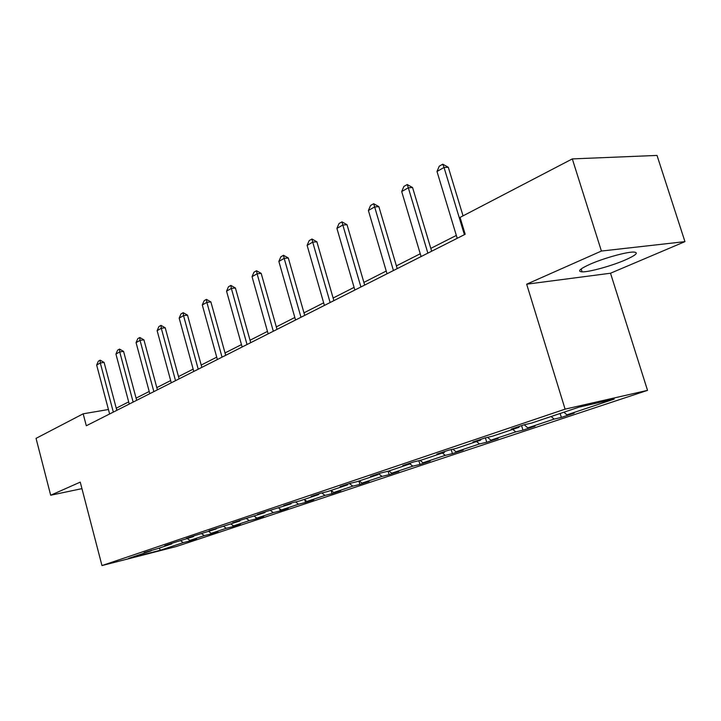<?xml version="1.0" encoding="UTF-8"?>
<svg xmlns="http://www.w3.org/2000/svg" width="721" height="721" viewBox="0 0 721 721"><rect width="100%" height="100%" fill="white"/><g stroke="black" fill="none" stroke-linecap="round" stroke-linejoin="round"><path stroke-width="1.08" d="M589.985 264.265C579.729 268.942 577.097 271.475 582.099 271.862C589.012 272.168 611.525 265.959 625.278 259.966C636.192 255.108 638.977 252.467 633.651 252.053C626.54 251.827 603.342 258.316 589.985 264.265M684.95 241.634L601.404 251.052L526.663 284.191L610.516 273.232L684.95 241.634L657.02 155.43L572.312 158.908L460.061 217.409L465.18 234.28L86.304 425.76L83.167 413.809L36.05 438.359L50.677 495.237L81.942 488.631M610.516 273.232L647.521 390.367L176.275 546.536L101.967 565.57L565.102 409.149L647.521 390.367M601.404 251.052L572.312 158.908M563.921 412.214L566.913 414.845L574.15 413.16L561.362 417.414L560.154 413.475M180.773 540.858L183.251 542.625L160.441 550.222L128.644 558.36L151.095 550.826L144.119 552.601L157.638 548.627L171.823 543.859L164.776 545.653L171.598 543.355L193.498 536.586L186.379 538.389L193.516 535.982L216.183 528.971L209 530.773L239.949 520.986L232.694 522.806L240.535 520.165L264.886 512.613L257.559 514.443L265.788 511.676L291.068 503.826L283.677 505.655L292.329 502.744L299.738 500.915L318.592 494.579L311.148 496.418L320.25 493.353L327.722 491.515L347.576 484.854L340.069 486.693L349.667 483.458L357.192 481.619L378.128 474.589L370.567 476.428L380.706 473.021L388.277 471.183L410.384 463.765L402.778 465.595L413.493 461.99L421.109 460.16L444.496 452.31L436.845 454.131L448.192 450.319L455.843 448.498L480.619 440.18L472.94 442L484.963 437.953L492.65 436.142L518.931 427.319L511.234 429.112L524.014 424.813L531.71 423.029L579.053 407.131L614.229 399.083L566.913 414.845M551.15 416.504L554.125 419.099L561.362 417.414M554.125 419.099L527.799 427.868L535.027 426.165L522.968 430.176L521.589 425.633M512.802 429.374L515.74 431.888L522.968 430.176M515.74 431.888L490.893 440.161L498.112 438.44L486.711 442.234L485.404 437.845M476.608 441.531L479.501 443.956L486.711 442.234M479.501 443.956L456.014 451.779L463.206 450.048L452.418 453.635L451.229 449.598M442.388 453.022L445.245 455.366L452.418 453.635M445.245 455.366L423.002 462.774L430.167 461.034L419.937 464.441L418.847 460.701M409.979 463.9L412.791 466.172L419.937 464.441M412.791 466.172L391.71 473.192L398.83 471.453L389.124 474.679L388.123 471.219M378.615 473.724L382.022 476.419L389.124 474.679M382.022 476.419L362.005 483.088L369.08 481.349L359.86 484.413L358.896 481.051M349.442 483.539L352.794 486.152L359.86 484.413M352.794 486.152L333.769 492.497L340.799 490.758L332.02 493.669L331.101 490.433M321.836 492.966L325.009 495.408L332.02 493.669M325.009 495.408L306.894 501.446L313.869 499.707L305.515 502.483L304.767 499.824M295.556 501.951L298.548 504.222L305.515 502.483M298.548 504.222L281.289 509.972L288.211 508.242L280.235 510.892L279.64 508.738M270.501 510.504L273.331 512.622L280.235 510.892M273.331 512.622L256.856 518.111L263.724 516.38L256.117 518.913L255.649 517.209M246.582 518.651L249.268 520.634L256.117 518.913M249.268 520.634L233.532 525.879L240.345 524.158L233.063 526.573L232.712 525.276M223.735 526.429L226.277 528.295L233.063 526.573M226.277 528.295L211.235 533.306L217.985 531.593L211.019 533.91L210.766 532.963M201.781 533.801L204.295 535.613L211.019 533.91M204.295 535.613L189.893 540.408L196.581 538.704L189.92 540.921L189.749 540.308M183.251 542.625L189.92 540.921M519.219 426.426L518.931 427.319M524.203 424.768L527.799 427.868M480.916 439.314L480.619 440.18M487.549 437.341L490.893 440.161M444.794 451.463L444.496 452.31M452.896 449.201L456.014 451.779M410.7 462.936L410.384 463.765M420.091 460.404L423.002 462.774M378.444 473.778L378.128 474.589M388.916 470.966L391.71 473.192M347.892 484.061L347.576 484.854M359.256 480.934L362.005 483.088M318.916 493.804L318.592 494.579M331.056 490.397L333.769 492.497M291.383 503.069L291.068 503.826M304.217 499.41L306.894 501.446M265.202 511.874L264.886 512.613M278.657 507.99L281.289 509.972M240.273 520.256L239.949 520.986M254.261 516.182L256.856 518.111M216.507 528.259L216.183 528.971M230.972 524.005L233.532 525.879M193.814 535.91L193.498 536.586M208.711 531.476L211.235 533.306M172.121 543.219L171.823 543.859M187.406 538.632L189.893 540.408M151.383 550.213L151.095 550.826M526.663 284.191L565.102 409.149M101.967 565.57L80.247 482.124L50.677 495.237M128.689 401.894L116.252 408.176M108.429 409.51L83.167 413.809M456.33 235.425L430.807 248.394M420.262 253.756L396.388 265.878M386.231 271.042L363.88 282.398M354.083 287.382L333.12 298.025M323.657 302.838L303.974 312.833M294.826 317.483L276.314 326.892M267.464 331.39L250.034 340.24M241.463 344.602L225.033 352.948M216.724 357.165L201.213 365.051M193.147 369.143L178.502 376.587M170.67 380.571L156.808 387.61M149.202 391.476L136.089 398.136M116.928 410.285L116.369 408.158M159.179 548.104L160.441 550.222M109.619 413.98L96.659 365.042L98.335 361.212L100.156 360.176L100.3 362.969L104.103 362.42L116.82 410.339M96.659 365.042L100.3 362.969L113.332 412.106M100.156 360.176L104.103 362.42M129.257 404.048L115.928 354.083L117.64 350.172L119.542 349.09L119.731 351.92L123.57 351.388L136.666 400.308M115.928 354.083L119.731 351.92L133.142 402.093M119.542 349.09L123.57 351.388M149.797 393.675L136.062 342.628L137.81 338.636L139.793 337.5L140.036 340.366L143.921 339.843L157.412 389.827M136.062 342.628L140.036 340.366L153.852 391.62M139.793 337.5L143.921 339.843M171.274 382.815L157.124 330.651L158.908 326.568L160.99 325.378L161.288 328.28L165.208 327.776L179.114 378.849M157.124 330.651L161.288 328.28L175.527 380.67M160.99 325.378L165.208 327.776M193.778 371.441L179.178 318.105L180.998 313.932L183.179 312.68L183.54 315.627L187.505 315.14L201.844 367.368M179.178 318.105L183.54 315.627L198.23 369.197M183.179 312.68L187.505 315.14M217.372 359.518L202.295 304.956L204.16 300.684L206.44 299.377L206.873 302.36L210.874 301.892L225.682 355.318M202.295 304.956L206.873 302.36L222.041 357.156M206.44 299.377L210.874 301.892M242.13 346.999L226.556 291.158L228.458 286.778L230.864 285.408L231.36 288.427L235.406 287.985L250.71 342.664M226.556 291.158L231.36 288.427L247.042 344.521M230.864 285.408L235.406 287.985M268.158 333.85L252.044 276.666L253.99 272.178L256.514 270.726L257.1 273.791L261.182 273.367L277.017 329.371M252.044 276.666L257.1 273.791L273.313 331.245M256.514 270.726L261.182 273.367M295.547 320.007L278.865 261.408L280.857 256.811L283.515 255.288L284.182 258.388L288.31 257.992L304.704 315.383M278.865 261.408L284.182 258.388L300.981 317.267M283.515 255.288L288.31 257.992M324.405 305.425L307.11 245.347L309.156 240.625L311.959 239.021L312.716 242.157L316.88 241.796L333.877 300.639M307.11 245.347L312.716 242.157L330.137 302.532M311.959 239.021L316.88 241.796M354.858 290.031L336.914 228.395L339.005 223.546L341.961 221.852L342.826 225.033L347.026 224.709L364.664 285.074M336.914 228.395L342.826 225.033L360.906 286.976M341.961 221.852L347.026 224.709M387.033 273.773L368.386 210.496L370.531 205.512L373.658 203.719L374.65 206.936L378.867 206.648L397.208 268.627M368.386 210.496L374.65 206.936L393.432 270.537M373.658 203.719L378.867 206.648M421.091 256.559L401.696 191.552L403.895 186.424L407.212 184.531L408.32 187.775L412.574 187.541L431.654 251.223M401.696 191.552L408.32 187.775L427.868 253.134M407.212 184.531L412.574 187.541M457.204 238.309L436.989 171.472L439.251 166.2L442.766 164.19L444.028 167.47L448.3 167.29L463.044 215.849M436.989 171.472L444.028 167.47L464.396 234.667M442.766 164.19L448.3 167.29M581.18 268.933L582.099 271.862"/></g></svg>
